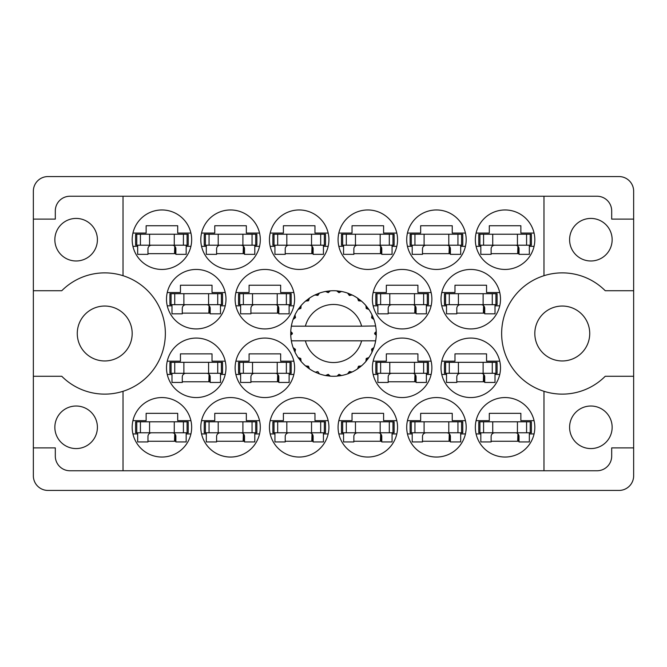 <?xml version="1.0" encoding="UTF-8"?>
<svg xmlns="http://www.w3.org/2000/svg" width="667" height="667" viewBox="0 0 667 667"><rect width="100%" height="100%" fill="white"/><g stroke="black" fill="none" stroke-linecap="round" stroke-linejoin="round"><path stroke-width="1" d="M54.852 239.703A21.277 21.277 0 0 0 76.13 260.98A21.277 21.277 0 0 0 97.407 239.703A21.277 21.277 0 0 0 76.13 218.426A21.277 21.277 0 0 0 54.852 239.703M54.852 427.297A21.277 21.277 0 0 0 76.13 448.574A21.277 21.277 0 0 0 97.407 427.297A21.277 21.277 0 0 0 76.13 406.02A21.277 21.277 0 0 0 54.852 427.297M77.272 333.5A27.455 27.455 0 0 0 104.727 360.955A27.455 27.455 0 0 0 132.183 333.5A27.455 27.455 0 0 0 104.727 306.045A27.455 27.455 0 0 0 77.272 333.5M534.817 333.5A27.455 27.455 0 0 0 562.273 360.955A27.455 27.455 0 0 0 589.728 333.5A27.455 27.455 0 0 0 562.273 306.045A27.455 27.455 0 0 0 534.817 333.5M612.148 427.297A21.277 21.277 0 0 1 590.87 448.574A21.277 21.277 0 0 1 569.593 427.297A21.277 21.277 0 0 1 590.87 406.02A21.277 21.277 0 0 1 612.148 427.297M612.148 239.703A21.277 21.277 0 0 1 590.87 260.98A21.277 21.277 0 0 1 569.593 239.703A21.277 21.277 0 0 1 590.87 218.426A21.277 21.277 0 0 1 612.148 239.703M123.028 275.704L123.028 196.24L543.972 196.24L543.972 275.704A60.622 60.622 0 0 0 543.972 391.296L543.972 470.76L123.028 470.76L123.028 391.296A60.622 60.622 0 0 0 123.028 275.704A60.622 60.622 0 0 0 61.773 290.72L33.35 290.72L33.35 475.796A14.641 14.641 0 0 0 47.991 490.437L619.009 490.437A14.641 14.641 0 0 0 633.65 475.796L633.65 191.204A14.641 14.641 0 0 0 619.009 176.563L47.991 176.563A14.641 14.641 0 0 0 33.35 191.204L33.35 290.72M132.183 239.703A29.74 29.74 0 0 0 161.923 269.443A29.74 29.74 0 0 0 191.662 239.703A29.74 29.74 0 0 0 161.923 209.963A29.74 29.74 0 0 0 132.183 239.703M166.5 299.183A29.74 29.74 0 0 0 196.24 328.923A29.74 29.74 0 0 0 225.98 299.183A29.74 29.74 0 0 0 196.24 269.443A29.74 29.74 0 0 0 166.5 299.183M235.126 299.183A29.74 29.74 0 0 0 264.866 328.923A29.74 29.74 0 0 0 294.606 299.183A29.74 29.74 0 0 0 264.866 269.443A29.74 29.74 0 0 0 235.126 299.183M372.394 299.183A29.74 29.74 0 0 0 402.134 328.923A29.74 29.74 0 0 0 431.874 299.183A29.74 29.74 0 0 0 402.134 269.443A29.74 29.74 0 0 0 372.394 299.183M441.02 299.183A29.74 29.74 0 0 0 470.76 328.923A29.74 29.74 0 0 0 500.5 299.183A29.74 29.74 0 0 0 470.76 269.443A29.74 29.74 0 0 0 441.02 299.183M200.809 239.703A29.74 29.74 0 0 0 230.549 269.443A29.74 29.74 0 0 0 260.297 239.703A29.74 29.74 0 0 0 230.549 209.963A29.74 29.74 0 0 0 200.809 239.703M274.937 246.34L270.193 246.34A29.74 29.74 0 0 0 328.172 246.34L323.437 246.34M269.443 239.703A29.74 29.74 0 0 0 299.183 269.443A29.74 29.74 0 0 0 328.923 239.703A29.74 29.74 0 0 0 299.183 209.963A29.74 29.74 0 0 0 269.443 239.703M338.077 239.703A29.74 29.74 0 0 0 367.817 269.443A29.74 29.74 0 0 0 397.557 239.703A29.74 29.74 0 0 0 367.817 209.963A29.74 29.74 0 0 0 338.077 239.703M406.703 239.703A29.74 29.74 0 0 0 436.451 269.443A29.74 29.74 0 0 0 466.191 239.703A29.74 29.74 0 0 0 436.451 209.963A29.74 29.74 0 0 0 406.703 239.703M475.338 427.297A29.74 29.74 0 0 0 505.077 457.037A29.74 29.74 0 0 0 534.817 427.297A29.74 29.74 0 0 0 505.077 397.557A29.74 29.74 0 0 0 475.338 427.297M412.198 433.934L407.454 433.934A29.74 29.74 0 0 0 465.441 433.934L460.697 433.934M406.703 427.297A29.74 29.74 0 0 0 436.451 457.037A29.74 29.74 0 0 0 466.191 427.297A29.74 29.74 0 0 0 436.451 397.557A29.74 29.74 0 0 0 406.703 427.297M338.077 427.297A29.74 29.74 0 0 0 367.817 457.037A29.74 29.74 0 0 0 397.557 427.297A29.74 29.74 0 0 0 367.817 397.557A29.74 29.74 0 0 0 338.077 427.297M274.937 433.934L270.193 433.934A29.74 29.74 0 0 0 328.172 433.934L323.437 433.934M269.443 427.297A29.74 29.74 0 0 0 299.183 457.037A29.74 29.74 0 0 0 328.923 427.297A29.74 29.74 0 0 0 299.183 397.557A29.74 29.74 0 0 0 269.443 427.297M206.303 433.934L201.559 433.934A29.74 29.74 0 0 0 259.546 433.934L254.802 433.934M200.809 427.297A29.74 29.74 0 0 0 230.549 457.037A29.74 29.74 0 0 0 260.297 427.297A29.74 29.74 0 0 0 230.549 397.557A29.74 29.74 0 0 0 200.809 427.297M441.02 367.817A29.74 29.74 0 0 0 470.76 397.557A29.74 29.74 0 0 0 500.5 367.817A29.74 29.74 0 0 0 470.76 338.077A29.74 29.74 0 0 0 441.02 367.817M372.394 367.817A29.74 29.74 0 0 0 402.134 397.557A29.74 29.74 0 0 0 431.874 367.817A29.74 29.74 0 0 0 402.134 338.077A29.74 29.74 0 0 0 372.394 367.817M475.338 239.703A29.74 29.74 0 0 0 505.077 269.443A29.74 29.74 0 0 0 534.817 239.703A29.74 29.74 0 0 0 505.077 209.963A29.74 29.74 0 0 0 475.338 239.703M240.62 374.454L235.876 374.454A29.74 29.74 0 0 0 293.855 374.454L289.119 374.454M235.126 367.817A29.74 29.74 0 0 0 264.866 397.557A29.74 29.74 0 0 0 294.606 367.817A29.74 29.74 0 0 0 264.866 338.077A29.74 29.74 0 0 0 235.126 367.817M166.5 367.817A29.74 29.74 0 0 0 196.24 397.557A29.74 29.74 0 0 0 225.98 367.817A29.74 29.74 0 0 0 196.24 338.077A29.74 29.74 0 0 0 166.5 367.817M132.183 427.297A29.74 29.74 0 0 0 161.923 457.037A29.74 29.74 0 0 0 191.662 427.297A29.74 29.74 0 0 0 161.923 397.557A29.74 29.74 0 0 0 132.183 427.297M132.933 420.66L146.131 420.66L146.131 413.34L177.705 413.34L177.705 420.66L190.912 420.66M190.912 433.934L186.168 433.934M137.669 433.934L132.933 433.934M132.933 233.066L146.131 233.066L146.131 225.746L177.705 225.746L177.705 233.066L190.912 233.066M190.912 246.34L186.168 246.34M137.669 246.34L132.933 246.34M167.242 292.546L180.449 292.546L180.449 285.226L212.023 285.226L212.023 292.546L225.229 292.546M225.229 305.82L220.485 305.82M171.986 305.82L167.242 305.82M235.876 292.546L249.083 292.546L249.083 285.226L280.657 285.226L280.657 292.546L293.855 292.546M293.855 305.82L289.119 305.82M240.62 305.82L235.876 305.82M373.145 292.546L386.343 292.546L386.343 285.226L417.917 285.226L417.917 292.546L431.124 292.546M431.124 305.82L426.38 305.82M377.881 305.82L373.145 305.82M441.771 292.546L454.977 292.546L454.977 285.226L486.551 285.226L486.551 292.546L499.758 292.546M499.758 305.82L495.014 305.82M446.515 305.82L441.771 305.82M201.559 233.066L214.766 233.066L214.766 225.746L246.34 225.746L246.34 233.066L259.546 233.066M259.546 246.34L254.802 246.34M206.303 246.34L201.559 246.34M270.193 233.066L283.4 233.066L283.4 225.746L314.966 225.746L314.966 233.066L328.172 233.066M338.828 233.066L352.034 233.066L352.034 225.746L383.6 225.746L383.6 233.066L396.807 233.066M396.807 246.34L392.063 246.34M343.563 246.34L338.828 246.34M407.454 233.066L420.66 233.066L420.66 225.746L452.234 225.746L452.234 233.066L465.441 233.066M465.441 246.34L460.697 246.34M412.198 246.34L407.454 246.34M476.088 420.66L489.295 420.66L489.295 413.34L520.869 413.34L520.869 420.66L534.067 420.66M534.067 433.934L529.331 433.934M480.832 433.934L476.088 433.934M407.454 420.66L420.66 420.66L420.66 413.34L452.234 413.34L452.234 420.66L465.441 420.66M338.828 420.66L352.034 420.66L352.034 413.34L383.6 413.34L383.6 420.66L396.807 420.66M396.807 433.934L392.063 433.934M343.563 433.934L338.828 433.934M270.193 420.66L283.4 420.66L283.4 413.34L314.966 413.34L314.966 420.66L328.172 420.66M201.559 420.66L214.766 420.66L214.766 413.34L246.34 413.34L246.34 420.66L259.546 420.66M441.771 361.18L454.977 361.18L454.977 353.86L486.551 353.86L486.551 361.18L499.758 361.18M499.758 374.454L495.014 374.454M446.515 374.454L441.771 374.454M373.145 361.18L386.343 361.18L386.343 353.86L417.917 353.86L417.917 361.18L431.124 361.18M431.124 374.454L426.38 374.454M377.881 374.454L373.145 374.454M476.088 233.066L489.295 233.066L489.295 225.746L520.869 225.746L520.869 233.066L534.067 233.066M534.067 246.34L529.331 246.34M480.832 246.34L476.088 246.34M235.876 361.18L249.083 361.18L249.083 353.86L280.657 353.86L280.657 361.18L293.855 361.18M167.242 361.18L180.449 361.18L180.449 353.86L212.023 353.86L212.023 361.18L225.229 361.18M225.229 374.454L220.485 374.454M171.986 374.454L167.242 374.454M123.028 196.24L69.952 196.24A14.641 14.641 0 0 0 55.311 210.88L55.311 219.109L33.35 219.109M633.65 219.109L611.689 219.109L611.689 210.88A14.641 14.641 0 0 0 597.048 196.24L543.972 196.24M633.65 290.72L605.227 290.72A60.622 60.622 0 0 0 543.972 275.704M543.972 470.76L597.048 470.76A14.641 14.641 0 0 0 611.689 456.12L611.689 447.891L633.65 447.891M543.972 391.296A60.622 60.622 0 0 0 605.227 376.28L633.65 376.28M123.028 470.76L69.952 470.76A14.641 14.641 0 0 1 55.311 456.12L55.311 447.891L33.35 447.891M33.35 376.28L61.773 376.28A60.622 60.622 0 0 0 123.028 391.296M175.88 441.254L147.966 441.254M210.188 381.774L182.283 381.774M278.823 381.774L250.917 381.774M519.034 253.66L491.12 253.66M416.083 381.774L388.177 381.774M484.717 381.774L456.812 381.774M244.506 441.254L216.6 441.254M313.14 441.254L285.226 441.254M381.774 441.254L353.86 441.254M450.4 441.254L422.494 441.254M519.034 441.254L491.12 441.254M450.4 253.66L422.494 253.66M381.774 253.66L353.86 253.66M313.14 253.66L285.226 253.66M244.506 253.66L216.6 253.66M484.717 313.14L456.812 313.14M416.083 313.14L388.177 313.14M278.823 313.14L250.917 313.14M210.188 313.14L182.283 313.14M175.88 253.66L147.966 253.66M479.915 245.198L531.391 245.198L531.391 234.209L478.773 234.209L478.773 245.198L479.915 245.198L479.915 234.209M530.248 245.198L530.248 234.209M529.331 245.198L529.331 254.344L519.034 254.344L519.034 248.858A3.66 3.66 0 0 0 515.374 245.198M480.832 245.198L480.832 254.344L491.12 254.344L491.12 248.858A3.66 3.66 0 0 1 494.789 245.198M517.9 246.206L517.675 253.66M518.534 246.998L518.142 253.66M136.752 432.791L188.227 432.791L188.227 421.802L135.609 421.802L135.609 432.791L136.752 432.791L136.752 421.802M187.085 432.791L187.085 421.802M186.168 432.791L186.168 441.938L175.88 441.938L175.88 436.451A3.66 3.66 0 0 0 172.211 432.791M137.669 432.791L137.669 441.938L147.966 441.938L147.966 436.451A3.66 3.66 0 0 1 151.626 432.791M174.737 433.8L174.521 441.254M175.371 434.592L174.979 441.254M171.069 373.303L222.545 373.303L222.545 362.323L169.927 362.323L169.927 373.303L171.069 373.303L171.069 362.323M221.402 373.303L221.402 362.323M220.485 373.303L220.485 382.458L210.188 382.458L210.188 376.963A3.66 3.66 0 0 0 206.528 373.303M171.986 373.303L171.986 382.458L182.283 382.458L182.283 376.963A3.66 3.66 0 0 1 185.943 373.303M209.054 374.32L208.838 381.774M209.688 375.112L209.296 381.774M239.703 373.303L291.179 373.303L291.179 362.323L238.561 362.323L238.561 373.303L239.703 373.303L239.703 362.323M290.037 373.303L290.037 362.323M289.119 373.303L289.119 382.458L278.823 382.458L278.823 376.963A3.66 3.66 0 0 0 275.163 373.303M240.62 373.303L240.62 382.458L250.917 382.458L250.917 376.963A3.66 3.66 0 0 1 254.577 373.303M277.689 374.32L277.464 381.774M278.322 375.112L277.931 381.774M376.963 373.303L428.439 373.303L428.439 362.323L375.821 362.323L375.821 373.303L376.963 373.303L376.963 362.323M427.297 373.303L427.297 362.323M426.38 373.303L426.38 382.458L416.083 382.458L416.083 376.963A3.66 3.66 0 0 0 412.423 373.303M377.881 373.303L377.881 382.458L388.177 382.458L388.177 376.963A3.66 3.66 0 0 1 391.837 373.303M414.949 374.32L414.732 381.774M415.583 375.112L415.191 381.774M445.598 373.303L497.073 373.303L497.073 362.323L444.455 362.323L444.455 373.303L445.598 373.303L445.598 362.323M495.931 373.303L495.931 362.323M495.014 373.303L495.014 382.458L484.717 382.458L484.717 376.963A3.66 3.66 0 0 0 481.057 373.303M446.515 373.303L446.515 382.458L456.812 382.458L456.812 376.963A3.66 3.66 0 0 1 460.472 373.303M483.583 374.32L483.358 381.774M484.217 375.112L483.825 381.774M205.386 432.791L256.862 432.791L256.862 421.802L204.244 421.802L204.244 432.791L205.386 432.791L205.386 421.802M255.719 432.791L255.719 421.802M254.802 432.791L254.802 441.938L244.506 441.938L244.506 436.451A3.66 3.66 0 0 0 240.845 432.791M206.303 432.791L206.303 441.938L216.6 441.938L216.6 436.451A3.66 3.66 0 0 1 220.26 432.791M243.372 433.8L243.147 441.254M244.005 434.592L243.613 441.254M274.02 432.791L325.496 432.791L325.496 421.802L272.878 421.802L272.878 432.791L274.02 432.791L274.02 421.802M324.345 432.791L324.345 421.802M323.437 432.791L323.437 441.938L313.14 441.938L313.14 436.451A3.66 3.66 0 0 0 309.48 432.791M274.937 432.791L274.937 441.938L285.226 441.938L285.226 436.451A3.66 3.66 0 0 1 288.886 432.791M312.006 433.8L311.781 441.254M312.64 434.592L312.239 441.254M342.655 432.791L394.122 432.791L394.122 421.802L341.504 421.802L341.504 432.791L342.655 432.791L342.655 421.802M392.98 432.791L392.98 421.802M392.063 432.791L392.063 441.938L381.774 441.938L381.774 436.451A3.66 3.66 0 0 0 378.114 432.791M343.563 432.791L343.563 441.938L353.86 441.938L353.86 436.451A3.66 3.66 0 0 1 357.52 432.791M380.632 433.8L380.415 441.254M381.266 434.592L380.874 441.254M411.281 432.791L462.756 432.791L462.756 421.802L410.138 421.802L410.138 432.791L411.281 432.791L411.281 421.802M461.614 432.791L461.614 421.802M460.697 432.791L460.697 441.938L450.4 441.938L450.4 436.451A3.66 3.66 0 0 0 446.74 432.791M412.198 432.791L412.198 441.938L422.494 441.938L422.494 436.451A3.66 3.66 0 0 1 426.155 432.791M449.266 433.8L449.041 441.254M449.9 434.592L449.508 441.254M479.915 432.791L531.391 432.791L531.391 421.802L478.773 421.802L478.773 432.791L479.915 432.791L479.915 421.802M530.248 432.791L530.248 421.802M529.331 432.791L529.331 441.938L519.034 441.938L519.034 436.451A3.66 3.66 0 0 0 515.374 432.791M480.832 432.791L480.832 441.938L491.12 441.938L491.12 436.451A3.66 3.66 0 0 1 494.789 432.791M517.9 433.8L517.675 441.254M518.534 434.592L518.142 441.254M411.281 245.198L462.756 245.198L462.756 234.209L410.138 234.209L410.138 245.198L411.281 245.198L411.281 234.209M461.614 245.198L461.614 234.209M460.697 245.198L460.697 254.344L450.4 254.344L450.4 248.858A3.66 3.66 0 0 0 446.74 245.198M412.198 245.198L412.198 254.344L422.494 254.344L422.494 248.858A3.66 3.66 0 0 1 426.155 245.198M449.266 246.206L449.041 253.66M449.9 246.998L449.508 253.66M342.655 245.198L394.122 245.198L394.122 234.209L341.504 234.209L341.504 245.198L342.655 245.198L342.655 234.209M392.98 245.198L392.98 234.209M392.063 245.198L392.063 254.344L381.774 254.344L381.774 248.858A3.66 3.66 0 0 0 378.114 245.198M343.563 245.198L343.563 254.344L353.86 254.344L353.86 248.858A3.66 3.66 0 0 1 357.52 245.198M380.632 246.206L380.415 253.66M381.266 246.998L380.874 253.66M274.02 245.198L325.496 245.198L325.496 234.209L272.878 234.209L272.878 245.198L274.02 245.198L274.02 234.209M324.345 245.198L324.345 234.209M323.437 245.198L323.437 254.344L313.14 254.344L313.14 248.858A3.66 3.66 0 0 0 309.48 245.198M274.937 245.198L274.937 254.344L285.226 254.344L285.226 248.858A3.66 3.66 0 0 1 288.886 245.198M312.006 246.206L311.781 253.66M312.64 246.998L312.239 253.66M205.386 245.198L256.862 245.198L256.862 234.209L204.244 234.209L204.244 245.198L205.386 245.198L205.386 234.209M255.719 245.198L255.719 234.209M254.802 245.198L254.802 254.344L244.506 254.344L244.506 248.858A3.66 3.66 0 0 0 240.845 245.198M206.303 245.198L206.303 254.344L216.6 254.344L216.6 248.858A3.66 3.66 0 0 1 220.26 245.198M243.372 246.206L243.147 253.66M244.005 246.998L243.613 253.66M445.598 304.677L497.073 304.677L497.073 293.697L444.455 293.697L444.455 304.677L445.598 304.677L445.598 293.697M495.931 304.677L495.931 293.697M495.014 304.677L495.014 313.823L484.717 313.823L484.717 308.337A3.66 3.66 0 0 0 481.057 304.677M446.515 304.677L446.515 313.823L456.812 313.823L456.812 308.337A3.66 3.66 0 0 1 460.472 304.677M483.583 305.686L483.358 313.14M484.217 306.478L483.825 313.14M376.963 304.677L428.439 304.677L428.439 293.697L375.821 293.697L375.821 304.677L376.963 304.677L376.963 293.697M427.297 304.677L427.297 293.697M426.38 304.677L426.38 313.823L416.083 313.823L416.083 308.337A3.66 3.66 0 0 0 412.423 304.677M377.881 304.677L377.881 313.823L388.177 313.823L388.177 308.337A3.66 3.66 0 0 1 391.837 304.677M414.949 305.686L414.732 313.14M415.583 306.478L415.191 313.14M239.703 304.677L291.179 304.677L291.179 293.697L238.561 293.697L238.561 304.677L239.703 304.677L239.703 293.697M290.037 304.677L290.037 293.697M289.119 304.677L289.119 313.823L278.823 313.823L278.823 308.337A3.66 3.66 0 0 0 275.163 304.677M240.62 304.677L240.62 313.823L250.917 313.823L250.917 308.337A3.66 3.66 0 0 1 254.577 304.677M277.689 305.686L277.464 313.14M278.322 306.478L277.931 313.14M171.069 304.677L222.545 304.677L222.545 293.697L169.927 293.697L169.927 304.677L171.069 304.677L171.069 293.697M221.402 304.677L221.402 293.697M220.485 304.677L220.485 313.823L210.188 313.823L210.188 308.337A3.66 3.66 0 0 0 206.528 304.677M171.986 304.677L171.986 313.823L182.283 313.823L182.283 308.337A3.66 3.66 0 0 1 185.943 304.677M209.054 305.686L208.838 313.14M209.688 306.478L209.296 313.14M136.752 245.198L188.227 245.198L188.227 234.209L135.609 234.209L135.609 245.198L136.752 245.198L136.752 234.209M187.085 245.198L187.085 234.209M186.168 245.198L186.168 254.344L175.88 254.344L175.88 248.858A3.66 3.66 0 0 0 172.211 245.198M137.669 245.198L137.669 254.344L147.966 254.344L147.966 248.858A3.66 3.66 0 0 1 151.626 245.198M174.737 246.206L174.521 253.66M175.371 246.998L174.979 253.66M375.279 326.18L375.646 326.18A42.78 42.78 0 0 1 376.238 331.524L374.679 333.116L374.679 333.884L376.246 335.259M376.246 335.301L376.246 331.749M351.317 372.394L352.109 372.019A42.78 42.78 0 0 0 357.554 368.876L361.447 365.891A42.78 42.78 0 0 0 365.891 361.447L368.876 357.554A42.78 42.78 0 0 0 372.019 352.109L373.895 347.582A42.78 42.78 0 0 0 375.529 341.504L375.646 340.82A42.78 42.78 0 0 0 376.238 335.476L376.28 333.5L374.679 333.5L376.255 331.924A42.78 42.78 0 0 1 376.271 332.825M290.729 334.175A42.78 42.78 0 0 0 290.745 335.076L292.321 333.884L292.321 333.116L290.762 331.524L290.745 335.076L292.321 333.5L290.72 333.5L292.321 333.5L290.754 331.816M300.542 360.772L301.109 361.447A42.78 42.78 0 0 0 305.553 365.891L309.446 368.876A42.78 42.78 0 0 0 314.891 372.019L319.418 373.895L317.851 371.594L315.291 372.211M318.593 373.595L319.418 373.895A42.78 42.78 0 0 0 325.496 375.529L330.357 376.163L328.239 374.345L325.496 375.529L326.363 375.679M329.481 376.088L330.357 376.163A42.78 42.78 0 0 0 336.643 376.163L341.504 375.529L338.994 374.312L337.085 376.13M340.637 375.679L341.504 375.529A42.78 42.78 0 0 0 347.582 373.895L352.109 372.019L349.366 371.502L347.582 373.895L348.407 373.595M358.704 366.341L359.546 367.442L361.447 365.891L358.471 366.241L357.554 368.876L358.279 368.376M366.341 358.704L367.442 359.546L368.876 357.554L366.241 358.471L365.891 361.447L366.458 360.772M373.595 348.407L373.895 347.582L371.594 349.149L372.019 352.109L372.394 351.317L372.019 352.109M361.614 340.82L305.386 340.82A29.056 29.056 0 0 0 361.614 340.82L375.204 340.82L375.529 341.504L375.646 340.82L374.02 340.82M305.386 340.82L291.354 340.82L291.471 341.504L291.796 340.82M291.437 341.296L291.471 341.504A42.78 42.78 0 0 0 293.105 347.582L294.981 352.109L295.498 349.366L293.105 347.582M295.248 349.341L293.972 349.875L294.981 352.109A42.78 42.78 0 0 0 298.124 357.554L298.624 358.279M300.759 358.471L298.124 357.554L301.109 361.447L300.759 358.471M308.296 366.341L307.454 367.442L309.446 368.876L308.529 366.241L305.553 365.891L306.228 366.458M300.659 358.704L299.558 359.546M290.762 335.476A42.78 42.78 0 0 0 291.354 340.82L291.471 341.504M372.394 315.683L372.019 314.891A42.78 42.78 0 0 0 368.876 309.446L365.891 305.553A42.78 42.78 0 0 0 361.447 301.109L357.554 298.124L358.279 298.624L357.554 298.124L358.471 300.759L361.447 301.109L360.772 300.542M305.386 326.18L361.614 326.18A29.056 29.056 0 0 0 305.386 326.18L291.796 326.18L291.471 325.496L291.721 326.18M293.405 318.593L293.105 319.418L295.498 317.634L294.981 314.891L294.606 315.683M290.762 331.524A42.78 42.78 0 0 1 291.354 326.18L292.98 326.18M298.624 308.721L298.124 309.446A42.78 42.78 0 0 0 294.981 314.891L293.105 319.418A42.78 42.78 0 0 0 291.471 325.496L291.354 326.18M361.614 326.18L375.613 325.946M375.638 326.105L375.529 325.496L375.204 326.18M375.646 326.18L375.529 325.496A42.78 42.78 0 0 0 373.895 319.418L373.595 318.593M371.594 317.851L373.895 319.418L372.019 314.891L371.594 317.851M365.891 305.553L366.241 308.529L368.876 309.446L368.376 308.721M357.554 298.124A42.78 42.78 0 0 0 352.109 294.981L351.317 294.606M349.366 295.498L352.109 294.981L347.582 293.105L349.366 295.498M348.407 293.405L347.582 293.105A42.78 42.78 0 0 0 341.504 291.471L340.637 291.321M338.994 292.688L341.504 291.471L336.643 290.837L338.994 292.688M337.519 290.912L336.643 290.837A42.78 42.78 0 0 0 330.357 290.837L329.481 290.912M328.239 292.655L330.357 290.837L325.496 291.471L328.239 292.655M326.363 291.321L325.496 291.471A42.78 42.78 0 0 0 319.418 293.105L318.593 293.405M317.851 295.406L319.418 293.105L314.891 294.981L317.851 295.406M315.683 294.606L314.891 294.981A42.78 42.78 0 0 0 309.446 298.124L308.721 298.624M308.529 300.759L309.446 298.124L305.553 301.109L308.529 300.759M306.228 300.542L305.553 301.109A42.78 42.78 0 0 0 301.109 305.553L300.542 306.228M300.9 308.337L301.109 305.553L298.124 309.446L300.9 308.337M295.248 317.659L293.972 317.125M300.659 308.296L299.558 307.454M308.296 300.659L307.454 299.558M317.659 295.248L317.125 293.972M328.097 292.454L327.914 291.087M338.903 292.454L339.086 291.087M367.442 307.454L366.717 308.012M349.341 295.248L349.875 293.972M358.704 300.659L359.546 299.558M373.028 317.125L372.178 317.475M376.255 335.076L374.679 333.5M371.752 349.341L373.028 349.875L373.895 347.582M349.341 371.752L349.875 373.028M338.903 374.546L339.086 375.913L341.504 375.529M294.606 351.317L294.981 352.109M327.914 375.913L328.097 374.546M517.434 245.198L517.434 234.209M526.58 245.198L526.58 234.209M492.73 245.198L492.73 234.209M483.583 245.198L483.583 234.209M174.27 432.791L174.27 421.802M183.417 432.791L183.417 421.802M149.566 432.791L149.566 421.802M140.42 432.791L140.42 421.802M208.588 373.303L208.588 362.323M217.734 373.303L217.734 362.323M183.884 373.303L183.884 362.323M174.737 373.303L174.737 362.323M277.222 373.303L277.222 362.323M286.368 373.303L286.368 362.323M252.518 373.303L252.518 362.323M243.372 373.303L243.372 362.323M414.482 373.303L414.482 362.323M423.628 373.303L423.628 362.323M389.778 373.303L389.778 362.323M380.632 373.303L380.632 362.323M483.116 373.303L483.116 362.323M492.263 373.303L492.263 362.323M458.412 373.303L458.412 362.323M449.266 373.303L449.266 362.323M242.905 432.791L242.905 421.802M252.051 432.791L252.051 421.802M218.201 432.791L218.201 421.802M209.054 432.791L209.054 421.802M311.539 432.791L311.539 421.802M320.685 432.791L320.685 421.802M286.827 432.791L286.827 421.802M277.689 432.791L277.689 421.802M380.173 432.791L380.173 421.802M389.311 432.791L389.311 421.802M355.461 432.791L355.461 421.802M346.315 432.791L346.315 421.802M448.799 432.791L448.799 421.802M457.946 432.791L457.946 421.802M424.095 432.791L424.095 421.802M414.949 432.791L414.949 421.802M517.434 432.791L517.434 421.802M526.58 432.791L526.58 421.802M492.73 432.791L492.73 421.802M483.583 432.791L483.583 421.802M448.799 245.198L448.799 234.209M457.946 245.198L457.946 234.209M424.095 245.198L424.095 234.209M414.949 245.198L414.949 234.209M380.173 245.198L380.173 234.209M389.311 245.198L389.311 234.209M355.461 245.198L355.461 234.209M346.315 245.198L346.315 234.209M311.539 245.198L311.539 234.209M320.685 245.198L320.685 234.209M286.827 245.198L286.827 234.209M277.689 245.198L277.689 234.209M242.905 245.198L242.905 234.209M252.051 245.198L252.051 234.209M218.201 245.198L218.201 234.209M209.054 245.198L209.054 234.209M483.116 304.677L483.116 293.697M492.263 304.677L492.263 293.697M458.412 304.677L458.412 293.697M449.266 304.677L449.266 293.697M414.482 304.677L414.482 293.697M423.628 304.677L423.628 293.697M389.778 304.677L389.778 293.697M380.632 304.677L380.632 293.697M277.222 304.677L277.222 293.697M286.368 304.677L286.368 293.697M252.518 304.677L252.518 293.697M243.372 304.677L243.372 293.697M208.588 304.677L208.588 293.697M217.734 304.677L217.734 293.697M183.884 304.677L183.884 293.697M174.737 304.677L174.737 293.697M174.27 245.198L174.27 234.209M183.417 245.198L183.417 234.209M149.566 245.198L149.566 234.209M140.42 245.198L140.42 234.209"/></g></svg>
